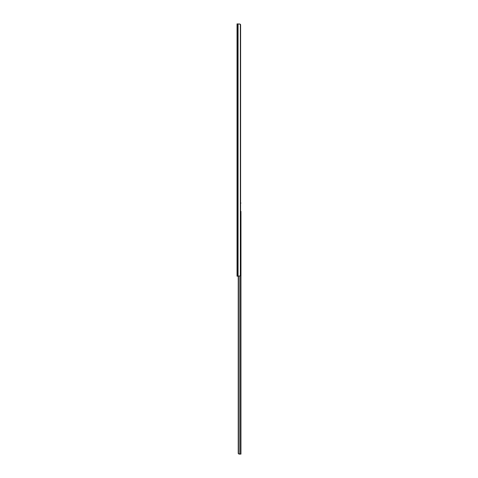 <?xml version="1.0" encoding="UTF-8"?>
<svg xmlns="http://www.w3.org/2000/svg" width="478" height="478" viewBox="0 0 478 478"><rect width="100%" height="100%" fill="white"/><g stroke="black" fill="none" stroke-linecap="round" stroke-linejoin="round"><path stroke-width="0.72" d="M237.399 276.194L237.034 276.194L237.034 23.9L237.399 23.9L237.399 276.194L240.344 275.878A1.243 0.878 90 0 0 240.607 275.274L240.607 24.826A1.243 0.878 90 0 0 240.344 24.217L237.399 23.9M239 23.9L240.344 24.217L240.344 275.878M240.966 444.516L240.966 454.1L238.988 454.1L238.253 453.55L239.854 454.1L239.854 276.17M240.966 213.248L240.966 442.658M240.966 454.1L240.966 211.384M238.217 276.194L238.217 453.269L239.108 454.1M238.325 276.194L238.325 453.269M238.468 276.194L238.468 453.724M240.966 203.042L240.607 203.042M238.074 23.9L238.074 276.194M240.022 276.123L240.022 454.1"/></g></svg>
